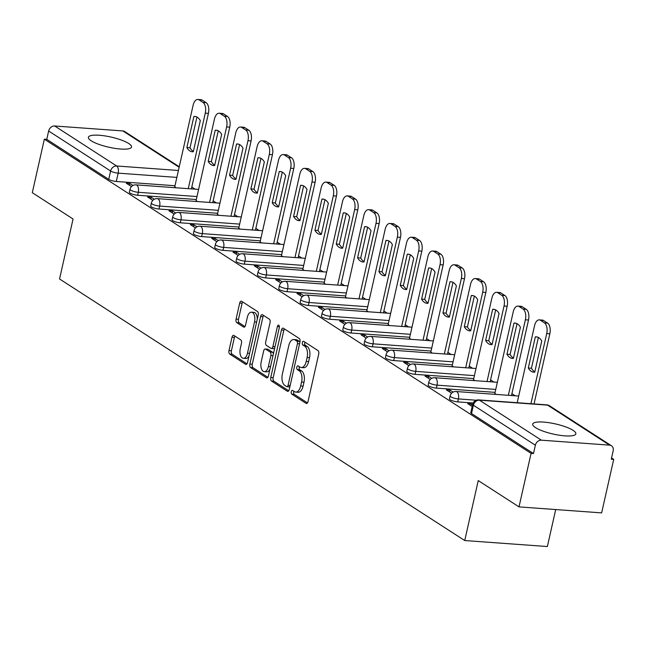 <?xml version="1.0" encoding="UTF-8"?>
<svg xmlns="http://www.w3.org/2000/svg" width="646" height="646" viewBox="0 0 646 646"><rect width="100%" height="100%" fill="white"/><g stroke="black" fill="none" stroke-linecap="round" stroke-linejoin="round"><path stroke-width="0.97" d="M291.281 391.686A1.946 1.017 -85.8 0 0 291.806 394.141L306.075 403.354A2.786 1.462 -85.8 0 0 306.47 403.492A2.786 1.462 -85.8 0 0 308.013 401.578L318.72 354.073A2.786 1.462 -85.8 0 0 317.969 350.568L303.701 341.354A1.946 1.017 -85.8 0 0 303.426 341.258A1.946 1.017 -85.8 0 0 302.344 342.598A1.946 1.017 -85.8 0 0 302.869 345.053L304.718 346.24A8.907 4.667 -85.8 0 1 307.108 357.464L306.22 361.421A8.907 4.667 -85.8 0 1 301.278 367.534A8.907 4.667 -85.8 0 1 300.019 367.098L298.169 365.902A1.946 1.017 -85.8 0 0 297.895 365.806A1.946 1.017 -85.8 0 0 296.813 367.146A1.946 1.017 -85.8 0 0 297.338 369.601L299.187 370.788A8.907 4.667 -85.8 0 1 301.577 382.012L300.689 385.969A8.907 4.667 -85.8 0 1 295.747 392.082A8.907 4.667 -85.8 0 1 294.487 391.637L292.638 390.45A1.946 1.017 -85.8 0 0 292.363 390.354A1.946 1.017 -85.8 0 0 291.281 391.686M293.898 391.258A1.946 1.017 -85.8 0 0 293.696 391.864A1.946 1.017 -85.8 0 0 294.221 394.318L307.472 402.878M304.96 342.162A1.946 1.017 -85.8 0 0 304.759 342.768A1.946 1.017 -85.8 0 0 305.283 345.222L307.125 346.418L304.718 346.24M299.429 366.71A1.946 1.017 -85.8 0 0 299.227 367.316A1.946 1.017 -85.8 0 0 299.752 369.77L301.593 370.965L299.187 370.788M535.486 427.612A22.117 5.192 12.7 0 0 559.234 435.202A22.117 5.192 12.7 0 0 575.852 433.837A22.117 5.192 12.7 0 0 573.067 430.341A22.117 5.192 12.7 0 0 549.31 422.75A22.117 5.192 12.7 0 0 532.7 424.115A22.117 5.192 12.7 0 0 535.486 427.612M91.175 140.788A22.117 5.192 12.7 0 0 114.931 148.378A22.117 5.192 12.7 0 0 131.542 147.013A22.117 5.192 12.7 0 0 128.756 143.517A22.117 5.192 12.7 0 0 104.999 135.918A22.117 5.192 12.7 0 0 88.389 137.283A22.117 5.192 12.7 0 0 91.175 140.788M233.933 335.468A2.786 1.462 -85.8 0 0 233.537 335.331A2.786 1.462 -85.8 0 0 231.995 337.244L228.991 350.568A2.786 1.462 -85.8 0 0 229.742 354.073L245.585 364.304A2.786 1.462 -85.8 0 0 245.981 364.441A2.786 1.462 -85.8 0 0 247.523 362.535L258.23 315.022A2.786 1.462 -85.8 0 0 257.479 311.517L241.636 301.286A2.786 1.462 -85.8 0 0 241.241 301.149A2.786 1.462 -85.8 0 0 239.698 303.063L236.073 319.156A2.786 1.462 -85.8 0 0 236.816 322.669L243.599 327.046A2.786 1.462 -85.8 0 0 243.994 327.183A2.786 1.462 -85.8 0 0 245.537 325.269L247.337 317.283A7.445 3.9 -85.8 0 1 251.472 312.18A7.445 3.9 -85.8 0 1 254.524 321.926L247.475 353.2A7.445 3.9 -85.8 0 1 243.34 358.312A7.445 3.9 -85.8 0 1 240.288 348.565L241.459 343.349A2.786 1.462 -85.8 0 0 240.716 339.844L233.933 335.468M541.388 440.184L609.566 445.134A5.669 4.643 122.8 0 1 611.431 445.748A5.669 4.643 122.8 0 1 613.167 450.868L611.294 459.201L613.7 459.379L601.644 512.892L519.013 506.884L478.25 480.567L464.732 540.54L59.553 278.967L73.063 219.002L32.3 192.686L44.356 139.173L531.077 453.371L533.483 453.549L535.364 445.215L473.397 405.212A5.669 1.332 -167.3 0 1 472.678 404.315L470.797 412.649A5.669 1.332 -167.3 0 0 471.515 413.545L473.397 405.212A5.669 4.643 122.8 0 1 479.421 400.181L541.388 440.184A5.669 4.643 122.8 0 0 535.364 445.215M519.013 506.884L531.077 453.371M270.755 377.53A2.786 1.462 -85.8 0 0 271.498 381.035L287.341 391.266A2.786 1.462 -85.8 0 0 287.736 391.395A2.786 1.462 -85.8 0 0 289.279 389.49L299.986 341.976A2.786 1.462 -85.8 0 0 299.243 338.472L283.392 328.241A2.786 1.462 -85.8 0 0 283.005 328.111A2.786 1.462 -85.8 0 0 281.454 330.017L270.755 377.53L273.161 377.7A2.786 1.462 -85.8 0 0 273.904 381.213L288.738 390.782M266.467 377.781L250.616 367.558A2.786 1.462 -85.8 0 1 249.873 364.045L260.58 316.54A2.786 1.462 -85.8 0 1 262.123 314.626A2.786 1.462 -85.8 0 1 262.518 314.764L269.293 319.14A2.786 1.462 -85.8 0 1 270.044 322.653L265.7 341.92A2.786 1.462 -85.8 0 0 266.451 345.424L270.949 348.331A2.786 1.462 -85.8 0 0 271.344 348.46A2.786 1.462 -85.8 0 0 272.887 346.555L277.409 326.496A1.946 1.017 -85.8 0 1 278.491 325.156A1.946 1.017 -85.8 0 1 279.29 327.708L268.405 376.012A2.786 1.462 -85.8 0 1 266.855 377.918A2.786 1.462 -85.8 0 1 266.467 377.781L267.266 377.845M174.985 185.733L116.288 181.469L118.17 173.136A5.669 1.332 -167.3 0 1 110.611 171.02L48.644 131.017A5.669 4.643 -57.2 0 1 54.676 125.986L122.853 130.936A5.669 4.643 -57.2 0 1 124.71 131.55L179.257 166.765M613.7 459.379L611.56 457.998M515.217 395.804L511.915 393.672M493.875 382.028L490.58 379.896M472.541 368.252L469.238 366.12M451.199 354.476L447.896 352.345M429.856 340.7L426.554 338.569M408.522 326.924L405.22 324.793M387.18 313.149L383.877 311.017M365.838 299.373L362.535 297.241M344.504 285.597L341.201 283.465M323.161 271.821L319.859 269.689M301.819 258.045L298.517 255.913M280.477 244.269L277.174 242.137M259.143 230.493L255.84 228.361M237.801 216.717L234.498 214.585M216.458 202.941L213.156 200.809M195.124 189.165L191.822 187.033M555.697 509.549L547.364 546.54L464.732 540.54M44.356 139.173L46.77 139.35L48.644 131.017M472.589 404.719L471.314 403.895L470.902 405.696M471.314 403.895L467.696 403.629L472.178 406.52M494.852 393.374L496.185 394.423M453.072 392.114L449.971 390.119L449.559 391.92M449.971 390.119L446.354 389.853L451.578 393.22M473.518 379.598L474.85 380.647M431.73 378.338L428.629 376.343L428.225 378.144M428.629 376.343L425.02 376.077L430.236 379.444M452.176 365.822L453.508 366.871M410.388 364.562L407.287 362.567L406.883 364.368M407.287 362.567L403.677 362.301L408.902 365.668M430.834 352.046L432.166 353.096M389.053 350.786L385.953 348.792L385.541 350.592M385.953 348.792L382.335 348.525L387.56 351.892M409.491 338.27L410.832 339.32M367.711 337.01L364.61 335.008L364.207 336.816M364.61 335.008L361.001 334.749L366.217 338.116M388.157 324.494L389.49 325.544M346.369 323.234L343.268 321.232L342.865 323.04M343.268 321.232L339.659 320.973L344.875 324.34M366.815 310.718L368.147 311.768M325.027 309.458L321.934 307.456L321.522 309.264M321.934 307.456L318.316 307.197L323.541 310.565M345.473 296.942L346.805 297.992M303.693 295.682L300.592 293.68L300.18 295.488M300.592 293.68L296.974 293.421L302.199 296.789M324.139 283.166L325.471 284.208M282.35 281.906L279.25 279.904L278.846 281.713M279.25 279.904L275.64 279.645L280.857 283.013M302.796 269.39L304.129 270.432M261.008 268.13L257.916 266.128L257.504 267.937M257.916 266.128L254.298 265.869L259.522 269.237M281.454 255.614L282.786 256.656M239.674 254.354L236.573 252.352L236.161 254.161M236.573 252.352L232.956 252.093L238.18 255.461M260.112 241.838L261.452 242.88M218.332 240.578L215.231 238.576L214.827 240.385M215.231 238.576L211.622 238.317L216.838 241.685M238.778 228.062L240.11 229.104M196.99 226.803L193.889 224.8L193.485 226.609M193.889 224.8L190.279 224.542L195.496 227.909M217.436 214.286L218.768 215.328M175.647 213.027L172.555 211.024L172.143 212.833M172.555 211.024L168.937 210.766L174.162 214.133M196.093 200.51L197.434 201.552M154.313 199.251L151.212 197.248L150.809 199.057M151.212 197.248L147.595 196.99L152.819 200.357M196.319 199.509L137.63 195.245L138.301 192.29A5.669 1.332 -167.3 0 1 132.648 191.063A5.669 1.332 -167.3 0 1 130.032 189.278L129.361 192.233A5.669 1.332 12.7 0 0 131.978 194.018A5.669 1.332 12.7 0 0 137.63 195.245M217.662 213.285L158.973 209.021L159.635 206.066A5.669 1.332 -167.3 0 1 153.99 204.839A5.669 1.332 -167.3 0 1 151.366 203.054L150.704 206.009A5.669 1.332 12.7 0 0 153.32 207.794A5.669 1.332 12.7 0 0 158.973 209.021M239.004 227.061L180.307 222.797L180.977 219.842A5.669 1.332 -167.3 0 1 175.324 218.614A5.669 1.332 -167.3 0 1 172.708 216.83L172.038 219.785A5.669 1.332 12.7 0 0 174.662 221.57A5.669 1.332 12.7 0 0 180.307 222.797M260.338 240.837L201.649 236.573L202.319 233.618A5.669 1.332 -167.3 0 1 196.667 232.39A5.669 1.332 -167.3 0 1 194.05 230.606L193.38 233.561A5.669 1.332 12.7 0 0 196.004 235.346A5.669 1.332 12.7 0 0 201.649 236.573M281.68 254.613L222.991 250.349L223.653 247.394A5.669 1.332 -167.3 0 1 218.009 246.166A5.669 1.332 -167.3 0 1 215.384 244.382L214.722 247.337A5.669 1.332 12.7 0 0 217.339 249.122A5.669 1.332 12.7 0 0 222.991 250.349M303.022 268.389L244.333 264.125L244.995 261.17A5.669 1.332 -167.3 0 1 239.351 259.942A5.669 1.332 -167.3 0 1 236.727 258.158L236.065 261.113A5.669 1.332 12.7 0 0 238.681 262.898A5.669 1.332 12.7 0 0 244.333 264.125M324.365 282.165L265.668 277.901L266.338 274.946A5.669 1.332 -167.3 0 1 260.685 273.718A5.669 1.332 -167.3 0 1 258.069 271.934L257.399 274.889A5.669 1.332 12.7 0 0 260.023 276.674A5.669 1.332 12.7 0 0 265.668 277.901M345.699 295.941L287.01 291.677L287.672 288.722A5.669 1.332 -167.3 0 1 282.027 287.494A5.669 1.332 -167.3 0 1 279.411 285.71L278.741 288.665A5.669 1.332 12.7 0 0 281.357 290.45A5.669 1.332 12.7 0 0 287.01 291.677M367.041 309.717L308.352 305.453L309.014 302.498A5.669 1.332 -167.3 0 1 303.37 301.27A5.669 1.332 -167.3 0 1 300.745 299.486L300.083 302.441A5.669 1.332 12.7 0 0 302.699 304.226A5.669 1.332 12.7 0 0 308.352 305.453M388.383 323.493L329.686 319.229L330.356 316.274A5.669 1.332 -167.3 0 1 324.704 315.046A5.669 1.332 -167.3 0 1 322.088 313.262L321.417 316.217A5.669 1.332 12.7 0 0 324.042 318.002A5.669 1.332 12.7 0 0 329.686 319.229M409.717 337.269L351.028 333.005L351.699 330.049A5.669 1.332 -167.3 0 1 346.046 328.822A5.669 1.332 -167.3 0 1 343.43 327.038L342.76 329.993A5.669 1.332 12.7 0 0 345.384 331.778A5.669 1.332 12.7 0 0 351.028 333.005M431.06 351.044L372.371 346.781L373.033 343.825A5.669 1.332 -167.3 0 1 367.388 342.598A5.669 1.332 -167.3 0 1 364.764 340.813L364.102 343.769A5.669 1.332 12.7 0 0 366.718 345.553A5.669 1.332 12.7 0 0 372.371 346.781M452.402 364.82L393.705 360.557L394.375 357.601A5.669 1.332 -167.3 0 1 388.731 356.374A5.669 1.332 -167.3 0 1 386.106 354.589L385.444 357.545A5.669 1.332 12.7 0 0 388.06 359.329A5.669 1.332 12.7 0 0 393.705 360.557M473.736 378.596L415.047 374.333L415.717 371.377A5.669 1.332 -167.3 0 1 410.065 370.15A5.669 1.332 -167.3 0 1 407.448 368.365L406.778 371.321A5.669 1.332 12.7 0 0 409.402 373.105A5.669 1.332 12.7 0 0 415.047 374.333M495.078 392.372L436.389 388.109L437.051 385.153A5.669 1.332 -167.3 0 1 431.407 383.926A5.669 1.332 -167.3 0 1 428.782 382.141L428.12 385.097A5.669 1.332 12.7 0 0 430.737 386.881A5.669 1.332 12.7 0 0 436.389 388.109M473.147 403.007L457.731 401.885L458.394 398.929A5.669 1.332 -167.3 0 1 452.749 397.702A5.669 1.332 -167.3 0 1 450.125 395.917L449.463 398.873A5.669 1.332 12.7 0 0 452.079 400.657A5.669 1.332 12.7 0 0 457.731 401.885M132.971 185.475L129.87 183.472L126.261 183.214L131.477 186.581M174.759 186.734L176.092 187.776M129.87 183.472L129.466 185.281M46.77 139.35L108.738 179.354A5.669 1.332 12.7 0 0 116.288 181.469M533.483 453.549L471.515 413.545M295.747 392.082L298.153 392.251A8.907 4.667 -85.8 0 0 303.095 386.147L300.689 385.969M301.593 370.965A8.907 4.667 -85.8 0 1 303.991 382.182L303.095 386.147M301.278 367.534L303.685 367.703A8.907 4.667 -85.8 0 0 308.626 361.599L306.22 361.421M307.125 346.418A8.907 4.667 -85.8 0 1 309.523 357.634L308.626 361.599M284.41 328.895A2.786 1.462 -85.8 0 0 283.869 330.195L273.161 377.7M286.703 386.615A1.946 1.017 -85.8 0 0 286.977 386.712A1.946 1.017 -85.8 0 0 288.051 385.371L297.451 343.672A1.946 1.017 -85.8 0 0 296.934 341.217L294.98 339.957A8.907 4.667 -85.8 0 0 293.728 339.521A8.907 4.667 -85.8 0 0 288.786 345.626L282.359 374.139A8.907 4.667 -85.8 0 0 284.749 385.355L286.703 386.615M289.109 386.793A1.946 1.017 -85.8 0 0 289.384 386.881A1.946 1.017 -85.8 0 0 289.917 386.655M299.889 342.404A1.946 1.017 -85.8 0 0 299.34 341.387L296.934 341.217M293.728 339.521L296.134 339.691A8.907 4.667 -85.8 0 1 297.394 340.135L299.34 341.387M267.864 377.304L253.03 367.727L250.616 367.558M263.528 315.418A2.786 1.462 -85.8 0 0 262.987 316.71L252.279 364.223A2.786 1.462 -85.8 0 0 253.03 367.727M273.355 348.501A2.786 1.462 -85.8 0 0 273.751 348.638A2.786 1.462 -85.8 0 0 274.687 348.121M261.194 361.913A7.445 3.9 -85.8 0 0 264.246 371.66A7.445 3.9 -85.8 0 0 268.381 366.548L270.868 355.526A2.786 1.462 -85.8 0 0 270.117 352.022L265.619 349.123A2.786 1.462 -85.8 0 0 265.223 348.985A2.786 1.462 -85.8 0 0 263.681 350.891L261.194 361.913M264.246 371.66L266.661 371.83A7.445 3.9 -85.8 0 0 269.939 369.181M273.363 353.984A2.786 1.462 -85.8 0 0 272.523 352.199L270.117 352.022M265.223 348.985L267.63 349.155A2.786 1.462 -85.8 0 1 268.025 349.292L272.523 352.199M243.34 358.312L245.746 358.482A7.445 3.9 -85.8 0 0 249.033 355.833M257.261 319.31A7.445 3.9 -85.8 0 0 253.878 312.357L251.472 312.18M242.646 301.94A2.786 1.462 -85.8 0 0 242.105 303.232L238.479 319.334A2.786 1.462 -85.8 0 0 239.23 322.839L244.995 326.569M234.942 336.122A2.786 1.462 -85.8 0 0 234.409 337.414L231.405 350.746A2.786 1.462 -85.8 0 0 232.148 354.25L246.982 363.827M534.735 372.161L541.752 341.015A17.725 9.286 -85.8 0 0 536.309 336.841A17.725 9.286 -85.8 0 0 535.324 336.865L528.307 368.018A17.725 9.286 -85.8 0 0 533.741 372.193A17.725 9.286 -85.8 0 0 534.735 372.161M530.915 403.702L546.718 333.57A8.511 4.457 -85.8 0 0 544.433 322.855L540.468 320.295A8.511 4.457 -85.8 0 0 539.265 319.875A8.511 4.457 -85.8 0 0 534.549 325.713L517.196 402.708M534.815 371.813A17.725 9.286 -85.8 0 1 531.44 368.244L538.376 337.446M539.265 319.875L542.398 320.101A8.511 4.457 94.2 0 1 543.601 320.521L547.566 323.081A8.511 4.457 94.2 0 1 549.851 333.796L546.718 333.57M534.048 403.928L549.851 333.796M531.44 368.244L528.307 368.018M537.286 337.01L535.324 336.865M513.392 358.385L520.41 327.239A17.725 9.286 -85.8 0 0 514.975 323.065A17.725 9.286 -85.8 0 0 513.982 323.089L506.965 354.234A17.725 9.286 -85.8 0 0 512.407 358.417A17.725 9.286 -85.8 0 0 513.392 358.385M508.362 395.304L525.384 319.794A8.511 4.457 -85.8 0 0 523.098 309.079L519.126 306.519A8.511 4.457 -85.8 0 0 517.93 306.099A8.511 4.457 -85.8 0 0 513.207 311.937L494.82 393.535M513.473 358.037A17.725 9.286 -85.8 0 1 510.098 354.468L517.034 323.67M517.93 306.099L521.056 306.325A8.511 4.457 94.2 0 1 522.259 306.745L526.232 309.305A8.511 4.457 94.2 0 1 528.517 320.02L525.384 319.794M511.495 395.53L528.517 320.02M510.098 354.468L506.965 354.234M515.944 323.234L513.982 323.089M492.058 344.609L499.075 313.463A17.725 9.286 -85.8 0 0 493.633 309.289A17.725 9.286 -85.8 0 0 492.648 309.313L485.622 340.458A17.725 9.286 -85.8 0 0 491.065 344.641A17.725 9.286 -85.8 0 0 492.058 344.609M487.027 381.528L504.042 306.018A8.511 4.457 -85.8 0 0 501.756 295.303L497.791 292.743A8.511 4.457 -85.8 0 0 496.588 292.323A8.511 4.457 -85.8 0 0 491.864 298.161L473.478 379.759M492.131 344.261A17.725 9.286 -85.8 0 1 488.756 340.692L495.692 309.894M496.588 292.323L499.721 292.549A8.511 4.457 94.2 0 1 500.925 292.969L504.889 295.529A8.511 4.457 94.2 0 1 507.175 306.244L504.042 306.018M490.161 381.754L507.175 306.244M488.756 340.692L485.622 340.458M494.61 309.458L492.648 309.313M470.716 330.833L477.733 299.687A17.725 9.286 -85.8 0 0 472.291 295.513A17.725 9.286 -85.8 0 0 471.305 295.537L464.288 326.682A17.725 9.286 -85.8 0 0 469.723 330.865A17.725 9.286 -85.8 0 0 470.716 330.833M465.685 367.752L482.699 292.242A8.511 4.457 -85.8 0 0 480.414 281.527L476.449 278.967A8.511 4.457 -85.8 0 0 475.246 278.547A8.511 4.457 -85.8 0 0 470.53 284.385L452.135 365.983M470.797 330.486A17.725 9.286 -85.8 0 1 467.413 326.916L474.358 296.118M475.246 278.547L478.379 278.773A8.511 4.457 94.2 0 1 479.582 279.193L483.547 281.753A8.511 4.457 94.2 0 1 485.832 292.468L482.699 292.242M468.818 367.978L485.832 292.468M467.413 326.916L464.288 326.682M473.268 295.682L471.305 295.537M449.374 317.057L456.391 285.912A17.725 9.286 -85.8 0 0 450.956 281.737A17.725 9.286 -85.8 0 0 449.963 281.761L442.946 312.906A17.725 9.286 -85.8 0 0 448.389 317.089A17.725 9.286 -85.8 0 0 449.374 317.057M444.343 353.976L461.365 278.466A8.511 4.457 -85.8 0 0 459.08 267.751L455.107 265.191A8.511 4.457 -85.8 0 0 453.904 264.771A8.511 4.457 -85.8 0 0 449.188 270.609L430.801 352.207M449.454 316.71A17.725 9.286 -85.8 0 1 446.079 313.14L453.016 282.342M453.904 264.771L457.037 264.997A8.511 4.457 94.2 0 1 458.24 265.417L462.205 267.977A8.511 4.457 94.2 0 1 464.49 278.692L461.365 278.466M447.476 354.202L464.49 278.692M446.079 313.14L442.946 312.906M451.925 281.906L449.963 281.761M428.032 303.281L435.057 272.136A17.725 9.286 -85.8 0 0 429.614 267.961A17.725 9.286 -85.8 0 0 428.621 267.985L421.604 299.13A17.725 9.286 -85.8 0 0 427.046 303.313A17.725 9.286 -85.8 0 0 428.032 303.281M423.009 340.2L440.023 264.69A8.511 4.457 -85.8 0 0 437.738 253.975L433.773 251.415A8.511 4.457 -85.8 0 0 432.57 250.995A8.511 4.457 -85.8 0 0 427.846 256.833L409.459 338.431M428.112 302.926A17.725 9.286 -85.8 0 1 424.737 299.364L431.673 268.566M432.57 250.995L435.703 251.221A8.511 4.457 94.2 0 1 436.898 251.641L440.871 254.201A8.511 4.457 94.2 0 1 443.156 264.917L440.023 264.69M426.134 340.426L443.156 264.917M424.737 299.364L421.604 299.13M430.591 268.13L428.621 267.985M406.697 289.505L413.715 258.36A17.725 9.286 -85.8 0 0 408.272 254.185A17.725 9.286 -85.8 0 0 407.287 254.209L400.262 285.354A17.725 9.286 -85.8 0 0 405.704 289.537A17.725 9.286 -85.8 0 0 406.697 289.505M401.667 326.424L418.681 250.914A8.511 4.457 -85.8 0 0 416.395 240.199L412.431 237.639A8.511 4.457 -85.8 0 0 411.227 237.219A8.511 4.457 -85.8 0 0 406.512 243.058L388.117 324.655M406.778 289.15A17.725 9.286 -85.8 0 1 403.395 285.589L410.339 254.79M411.227 237.219L414.361 237.445A8.511 4.457 94.2 0 1 415.564 237.865L419.529 240.425A8.511 4.457 94.2 0 1 421.814 251.141L418.681 250.914M404.8 326.65L421.814 251.141M403.395 285.589L400.262 285.354M409.249 254.354L407.287 254.209M385.355 275.729L392.372 244.584A17.725 9.286 -85.8 0 0 386.938 240.409A17.725 9.286 -85.8 0 0 385.945 240.433L378.927 271.578A17.725 9.286 -85.8 0 0 384.362 275.761A17.725 9.286 -85.8 0 0 385.355 275.729M380.324 312.648L397.347 237.139A8.511 4.457 -85.8 0 0 395.053 226.423L391.088 223.863A8.511 4.457 -85.8 0 0 389.885 223.443A8.511 4.457 -85.8 0 0 385.169 229.282L366.783 310.879M385.436 275.374A17.725 9.286 -85.8 0 1 382.061 271.813L388.997 241.015M389.885 223.443L393.018 223.669A8.511 4.457 94.2 0 1 394.221 224.089L398.186 226.649A8.511 4.457 94.2 0 1 400.472 237.365L397.347 237.139M383.458 312.874L400.472 237.365M382.061 271.813L378.927 271.578M387.907 240.578L385.945 240.433M364.013 261.953L371.03 230.808A17.725 9.286 -85.8 0 0 365.596 226.633A17.725 9.286 -85.8 0 0 364.602 226.657L357.585 257.802A17.725 9.286 -85.8 0 0 363.028 261.985A17.725 9.286 -85.8 0 0 364.013 261.953M358.982 298.872L376.004 223.363A8.511 4.457 -85.8 0 0 373.719 212.647L369.746 210.087A8.511 4.457 -85.8 0 0 368.551 209.667A8.511 4.457 -85.8 0 0 363.827 215.506L345.44 297.103M364.094 261.598A17.725 9.286 -85.8 0 1 360.718 258.037L367.655 227.239M368.551 209.667L371.676 209.893A8.511 4.457 94.2 0 1 372.879 210.313L376.852 212.873A8.511 4.457 94.2 0 1 379.137 223.589L376.004 223.363M362.115 299.098L379.137 223.589M360.718 258.037L357.585 257.802M366.573 226.803L364.602 226.657M342.679 248.177L349.696 217.032A17.725 9.286 -85.8 0 0 344.253 212.857A17.725 9.286 -85.8 0 0 343.268 212.881L336.243 244.026A17.725 9.286 -85.8 0 0 341.686 248.209A17.725 9.286 -85.8 0 0 342.679 248.177M337.648 285.096L354.662 209.587A8.511 4.457 -85.8 0 0 352.377 198.871L348.412 196.311A8.511 4.457 -85.8 0 0 347.209 195.891A8.511 4.457 -85.8 0 0 342.485 201.73L324.098 283.328M342.751 247.822A17.725 9.286 -85.8 0 1 339.376 244.261L346.313 213.463M347.209 195.891L350.342 196.118A8.511 4.457 94.2 0 1 351.545 196.537L355.51 199.097A8.511 4.457 94.2 0 1 357.795 209.813L354.662 209.587M340.781 285.322L357.795 209.813M339.376 244.261L336.243 244.026M345.23 213.027L343.268 212.881M321.337 234.401L328.354 203.256A17.725 9.286 -85.8 0 0 322.911 199.081A17.725 9.286 -85.8 0 0 321.926 199.105L314.909 230.251A17.725 9.286 -85.8 0 0 320.343 234.433A17.725 9.286 -85.8 0 0 321.337 234.401M316.306 271.32L333.32 195.811A8.511 4.457 -85.8 0 0 331.035 185.095L327.07 182.535A8.511 4.457 -85.8 0 0 325.867 182.115A8.511 4.457 -85.8 0 0 321.151 187.954L302.756 269.552M321.417 234.046A17.725 9.286 -85.8 0 1 318.034 230.485L324.978 199.687M325.867 182.115L329 182.342A8.511 4.457 94.2 0 1 330.203 182.761L334.168 185.321A8.511 4.457 94.2 0 1 336.453 196.037L333.32 195.811M319.439 271.546L336.453 196.037M318.034 230.485L314.909 230.251M323.888 199.251L321.926 199.105M299.994 220.625L307.012 189.48A17.725 9.286 -85.8 0 0 301.577 185.305A17.725 9.286 -85.8 0 0 300.584 185.329L293.567 216.475A17.725 9.286 -85.8 0 0 299.009 220.657A17.725 9.286 -85.8 0 0 299.994 220.625M294.964 257.544L311.986 182.035A8.511 4.457 -85.8 0 0 309.7 171.319L305.728 168.759A8.511 4.457 -85.8 0 0 304.532 168.34A8.511 4.457 -85.8 0 0 299.809 174.178L281.422 255.776M300.075 220.27A17.725 9.286 -85.8 0 1 296.7 216.709L303.636 185.911M304.532 168.34L307.657 168.566A8.511 4.457 94.2 0 1 308.861 168.986L312.825 171.545A8.511 4.457 94.2 0 1 315.111 182.261L311.986 182.035M298.097 257.77L315.111 182.261M296.7 216.709L293.567 216.475M302.546 185.475L300.584 185.329M278.652 206.849L285.677 175.704A17.725 9.286 -85.8 0 0 280.235 171.529A17.725 9.286 -85.8 0 0 279.242 171.553L272.224 202.699A17.725 9.286 -85.8 0 0 277.667 206.881A17.725 9.286 -85.8 0 0 278.652 206.849M273.629 243.768L290.643 168.259A8.511 4.457 -85.8 0 0 288.358 157.543L284.393 154.983A8.511 4.457 -85.8 0 0 283.19 154.564A8.511 4.457 -85.8 0 0 278.466 160.402L260.08 242M278.733 206.494A17.725 9.286 -85.8 0 1 275.358 202.933L282.294 172.135M283.19 154.564L286.323 154.79A8.511 4.457 94.2 0 1 287.518 155.21L291.491 157.769A8.511 4.457 94.2 0 1 293.777 168.485L290.643 168.259M276.754 243.994L293.777 168.485M275.358 202.933L272.224 202.699M281.212 171.699L279.242 171.553M257.318 193.073L264.335 161.928A17.725 9.286 -85.8 0 0 258.893 157.753A17.725 9.286 -85.8 0 0 257.907 157.777L250.882 188.923A17.725 9.286 -85.8 0 0 256.325 193.106A17.725 9.286 -85.8 0 0 257.318 193.073M252.287 229.992L269.301 154.483A8.511 4.457 -85.8 0 0 267.016 143.767L263.051 141.208A8.511 4.457 -85.8 0 0 261.848 140.788A8.511 4.457 -85.8 0 0 257.132 146.626L238.737 228.224M257.399 192.718A17.725 9.286 -85.8 0 1 254.015 189.157L260.96 158.359M261.848 140.788L264.981 141.014A8.511 4.457 94.2 0 1 266.184 141.434L270.149 143.993A8.511 4.457 94.2 0 1 272.434 154.709L269.301 154.483M255.42 230.218L272.434 154.709M254.015 189.157L250.882 188.923M259.87 157.923L257.907 157.777M235.976 179.297L242.993 148.152A17.725 9.286 -85.8 0 0 237.558 143.977A17.725 9.286 -85.8 0 0 236.565 144.001L229.548 175.147A17.725 9.286 -85.8 0 0 234.982 179.33A17.725 9.286 -85.8 0 0 235.976 179.297M230.945 216.216L247.967 140.707A8.511 4.457 -85.8 0 0 245.674 129.991L241.709 127.432A8.511 4.457 -85.8 0 0 240.506 127.012A8.511 4.457 -85.8 0 0 235.79 132.85L217.403 214.448M236.056 178.942A17.725 9.286 -85.8 0 1 232.681 175.381L239.618 144.583M240.506 127.012L243.639 127.238A8.511 4.457 94.2 0 1 244.842 127.658L248.807 130.217A8.511 4.457 94.2 0 1 251.092 140.933L247.967 140.707M234.078 216.442L251.092 140.933M232.681 175.381L229.548 175.147M238.527 144.147L236.565 144.001M214.633 165.521L221.651 134.376A17.725 9.286 -85.8 0 0 216.216 130.201A17.725 9.286 -85.8 0 0 215.223 130.226L208.206 161.371A17.725 9.286 -85.8 0 0 213.648 165.554A17.725 9.286 -85.8 0 0 214.633 165.521M209.603 202.44L226.625 126.931A8.511 4.457 -85.8 0 0 224.34 116.215L220.367 113.656A8.511 4.457 -85.8 0 0 219.172 113.236A8.511 4.457 -85.8 0 0 214.448 119.074L196.061 200.672M214.714 165.166A17.725 9.286 -85.8 0 1 211.339 161.605L218.275 130.807M219.172 113.236L222.297 113.462A8.511 4.457 94.2 0 1 223.5 113.882L227.473 116.441A8.511 4.457 94.2 0 1 229.758 127.157L226.625 126.931M212.736 202.666L229.758 127.157M211.339 161.605L208.206 161.371M217.193 130.371L215.223 130.226M193.299 151.745L200.317 120.6A17.725 9.286 -85.8 0 0 194.874 116.425A17.725 9.286 -85.8 0 0 193.889 116.45L186.864 147.595A17.725 9.286 -85.8 0 0 192.306 151.778A17.725 9.286 -85.8 0 0 193.299 151.745M188.269 188.664L205.283 113.155A8.511 4.457 -85.8 0 0 202.997 102.439L199.033 99.88A8.511 4.457 -85.8 0 0 197.829 99.46A8.511 4.457 -85.8 0 0 193.106 105.298L174.719 186.896M193.372 151.39A17.725 9.286 -85.8 0 1 189.997 147.829L196.933 117.031M197.829 99.46L200.963 99.686A8.511 4.457 94.2 0 1 202.166 100.106L206.131 102.666A8.511 4.457 94.2 0 1 208.416 113.381L205.283 113.155M191.402 188.89L208.416 113.381M189.997 147.829L186.864 147.595M195.851 116.595L193.889 116.45M294.221 394.318L291.806 394.141M305.283 345.222L302.869 345.053M299.752 369.77L297.338 369.601M176.859 177.4L118.17 173.136A5.669 2.972 94.2 0 0 116.643 165.99L178.417 170.479M179.144 167.274L122.853 130.936M54.676 125.986L116.643 165.99A5.669 4.643 122.8 0 0 110.611 171.02L108.738 179.354M609.566 445.134L547.598 405.131L479.421 400.181A5.669 2.972 -85.8 0 0 478.621 399.906A5.669 5.669 0 0 0 472.678 404.315M196.99 196.554L138.301 192.29A5.669 2.972 94.2 0 0 136.774 185.144A5.669 2.972 94.2 0 0 135.975 184.861A5.669 5.669 0 0 0 130.032 189.278M218.324 210.33L159.635 206.066A5.669 2.972 94.2 0 0 158.109 198.92A5.669 2.972 94.2 0 0 157.309 198.637A5.669 5.669 0 0 0 151.366 203.054M239.666 224.105L180.977 219.842A5.669 2.972 94.2 0 0 179.451 212.695A5.669 2.972 94.2 0 0 178.651 212.421A5.669 5.669 0 0 0 172.708 216.83M261.008 237.881L202.319 233.618A5.669 2.972 94.2 0 0 200.793 226.471A5.669 2.972 94.2 0 0 199.994 226.197A5.669 5.669 0 0 0 194.05 230.606M282.35 251.657L223.653 247.394A5.669 2.972 94.2 0 0 222.135 240.247A5.669 2.972 94.2 0 0 221.328 239.973A5.669 5.669 0 0 0 215.384 244.382M303.685 265.433L244.995 261.17A5.669 2.972 94.2 0 0 243.469 254.023A5.669 2.972 94.2 0 0 242.67 253.749A5.669 5.669 0 0 0 236.727 258.158M325.027 279.209L266.338 274.946A5.669 2.972 94.2 0 0 264.812 267.799A5.669 2.972 94.2 0 0 264.012 267.525A5.669 5.669 0 0 0 258.069 271.934M346.369 292.985L287.672 288.722A5.669 2.972 94.2 0 0 286.154 281.575A5.669 2.972 94.2 0 0 285.354 281.301A5.669 5.669 0 0 0 279.411 285.71M367.703 306.761L309.014 302.498A5.669 2.972 94.2 0 0 307.488 295.351A5.669 2.972 94.2 0 0 306.689 295.077A5.669 5.669 0 0 0 300.745 299.486M389.045 320.537L330.356 316.274A5.669 2.972 94.2 0 0 328.83 309.127A5.669 2.972 94.2 0 0 328.031 308.853A5.669 5.669 0 0 0 322.088 313.262M410.388 334.313L351.699 330.049A5.669 2.972 94.2 0 0 350.172 322.903A5.669 2.972 94.2 0 0 349.373 322.629A5.669 5.669 0 0 0 343.43 327.038M431.73 348.089L373.033 343.825A5.669 2.972 94.2 0 0 371.515 336.679A5.669 2.972 94.2 0 0 370.707 336.405A5.669 5.669 0 0 0 364.764 340.813M453.064 361.865L394.375 357.601A5.669 2.972 94.2 0 0 392.849 350.455A5.669 2.972 94.2 0 0 392.049 350.18A5.669 5.669 0 0 0 386.106 354.589M474.406 375.641L415.717 371.377A5.669 2.972 94.2 0 0 414.191 364.231A5.669 2.972 94.2 0 0 413.392 363.956A5.669 5.669 0 0 0 407.448 368.365M495.748 389.417L437.051 385.153A5.669 2.972 94.2 0 0 435.533 378.007A5.669 2.972 94.2 0 0 434.734 377.732A5.669 5.669 0 0 0 428.782 382.141M476.28 400.229L458.394 398.929A5.669 2.972 94.2 0 0 456.867 391.783A5.669 2.972 94.2 0 0 456.068 391.508A5.669 5.669 0 0 0 450.125 395.917M546.799 404.856A5.669 2.972 -85.8 0 1 547.598 405.131A5.669 4.643 -57.2 0 1 549.463 405.745A5.669 5.669 0 0 0 546.799 404.856L478.621 399.906M303.991 382.182L301.577 382.012M309.523 357.634L307.108 357.464M306.874 403.411L306.075 403.354M283.869 330.195L281.454 330.017M288.148 391.323L287.341 391.266M273.904 381.213L271.498 381.035M290.175 385.525L288.051 385.371M299.574 343.825L297.451 343.672M297.394 340.135L294.98 339.957M252.279 364.223L249.873 364.045M262.987 316.71L260.58 316.54M275.002 346.708L272.887 346.555M279.363 326.634L277.409 326.496M270.496 366.702L268.381 366.548M272.983 355.68L270.868 355.526M268.025 349.292L265.619 349.123M249.59 353.354L247.475 353.2M256.64 322.079L254.524 321.926M244.398 327.102L243.599 327.046M239.23 322.839L236.816 322.669M238.479 319.334L236.073 319.156M242.105 303.232L239.698 303.063M246.384 364.36L245.585 364.304M232.148 354.25L229.742 354.073M231.405 350.746L228.991 350.568M234.409 337.414L231.995 337.244M543.601 320.521L540.468 320.295M547.566 323.081L544.433 322.855M522.259 306.745L519.126 306.519M526.232 309.305L523.098 309.079M500.925 292.969L497.791 292.743M504.889 295.529L501.756 295.303M479.582 279.193L476.449 278.967M483.547 281.753L480.414 281.527M458.24 265.417L455.107 265.191M462.205 267.977L459.08 267.751M436.898 251.641L433.773 251.415M440.871 254.201L437.738 253.975M415.564 237.865L412.431 237.639M419.529 240.425L416.395 240.199M394.221 224.089L391.088 223.863M398.186 226.649L395.053 226.423M372.879 210.313L369.746 210.087M376.852 212.873L373.719 212.647M351.545 196.537L348.412 196.311M355.51 199.097L352.377 198.871M330.203 182.761L327.07 182.535M334.168 185.321L331.035 185.095M308.861 168.986L305.728 168.759M312.825 171.545L309.7 171.319M287.518 155.21L284.393 154.983M291.491 157.769L288.358 157.543M266.184 141.434L263.051 141.208M270.149 143.993L267.016 143.767M244.842 127.658L241.709 127.432M248.807 130.217L245.674 129.991M223.5 113.882L220.367 113.656M227.473 116.441L224.34 116.215M202.166 100.106L199.033 99.88M206.131 102.666L202.997 102.439M456.068 391.508L518.698 396.055M434.734 377.732L497.355 382.279M413.392 363.956L476.013 368.503M392.049 350.18L454.679 354.727M370.707 336.405L433.337 340.951M349.373 322.629L411.995 327.175M328.031 308.853L390.652 313.399M306.689 295.077L369.318 299.623M285.354 281.301L347.976 285.847M264.012 267.525L326.634 272.071M242.67 253.749L305.3 258.295M221.328 239.973L283.957 244.519M199.994 226.197L262.615 230.743M178.651 212.421L241.273 216.967M157.309 198.637L219.939 203.191M135.975 184.861L198.597 189.415M611.431 445.748L549.463 405.745M289.384 386.881L286.977 386.712M273.751 348.638L271.344 348.46"/></g></svg>
